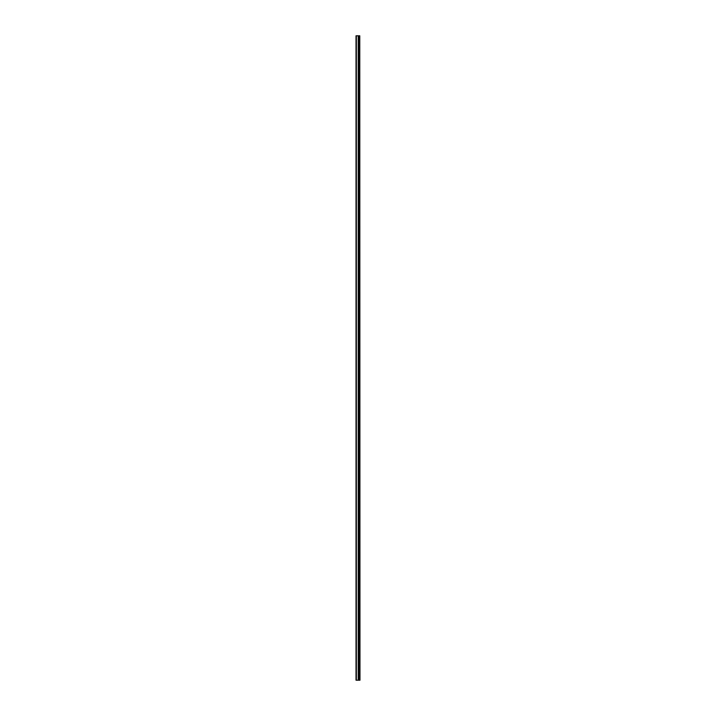 <?xml version="1.0" encoding="UTF-8"?>
<svg xmlns="http://www.w3.org/2000/svg" width="716" height="716" viewBox="0 0 716 716"><rect width="100%" height="100%" fill="white"/><g stroke="black" fill="none" stroke-linecap="round" stroke-linejoin="round"><path stroke-width="1.07" d="M359.781 680.2L359.781 35.8L359.978 680.2L358.528 680.2L358.528 35.8L356.022 35.8L356.022 680.2L358.277 680.2L358.277 35.8M359.781 35.8L358.967 35.8L358.967 680.2L358.528 35.8L358.277 680.2M358.215 680.2L358.215 35.8M356.344 680.2L356.344 35.8M359.253 680.2L359.253 35.8M359.226 680.2L359.226 35.8M359.002 680.2L359.002 35.8M358.492 680.2L358.492 35.8"/></g></svg>
